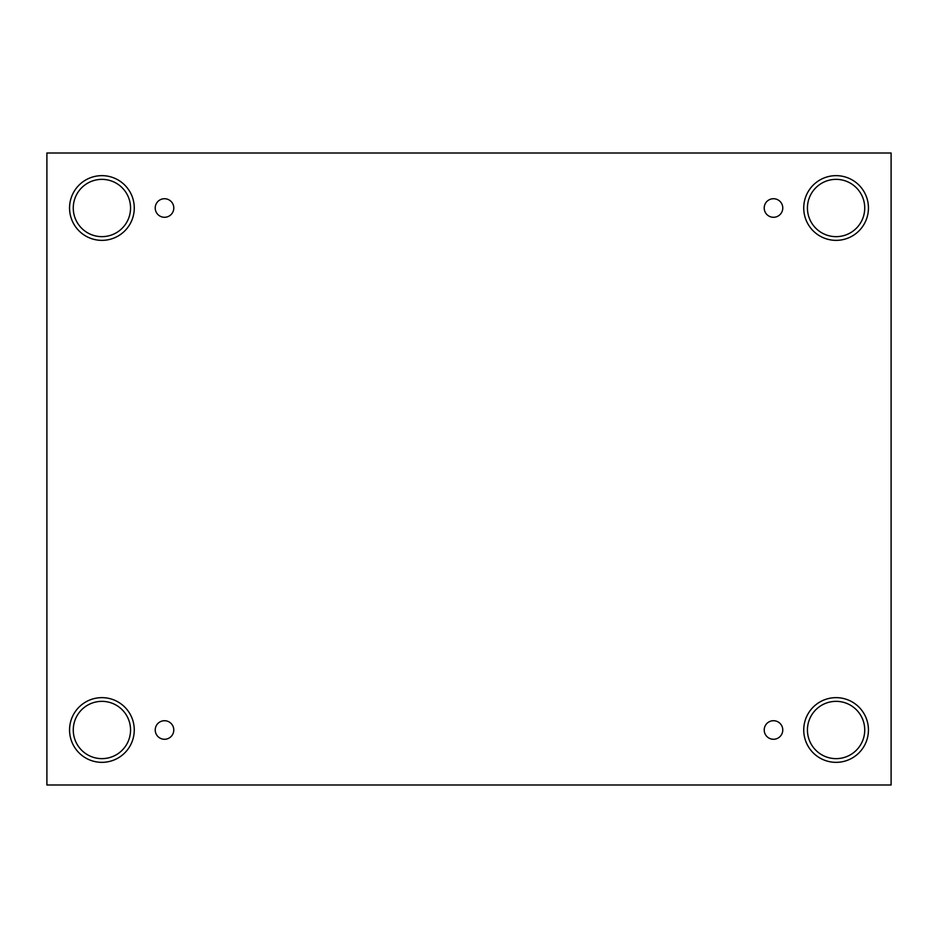 <?xml version="1.0" encoding="UTF-8"?>
<svg xmlns="http://www.w3.org/2000/svg" width="938" height="938" viewBox="0 0 938 938"><rect width="100%" height="100%" fill="white"/><g stroke="black" fill="none" stroke-linecap="round" stroke-linejoin="round"><path stroke-width="0.7" stroke-dasharray="4.69 3.52" d="M891.1 153L46.9 153L46.9 785L891.1 785L891.1 153M164.502 720.712A9.286 9.286 0 0 1 173.788 729.999A9.286 9.286 0 0 1 164.502 739.273A9.286 9.286 0 0 1 155.227 729.999A9.286 9.286 0 0 1 164.502 720.712M773.498 720.712A9.286 9.286 0 0 1 782.773 729.999A9.286 9.286 0 0 1 773.498 739.273A9.286 9.286 0 0 1 764.212 729.999A9.286 9.286 0 0 1 773.498 720.712M864.73 729.999A28.644 28.644 0 0 0 836.086 701.354A28.644 28.644 0 0 0 807.442 729.999A28.644 28.644 0 0 0 836.086 758.643A28.644 28.644 0 0 0 864.73 729.999M130.558 729.999A28.644 28.644 0 0 0 101.914 701.354A28.644 28.644 0 0 0 73.27 729.999A28.644 28.644 0 0 0 101.914 758.643A28.644 28.644 0 0 0 130.558 729.999M130.558 208.002A28.644 28.644 0 0 0 101.914 179.357A28.644 28.644 0 0 0 73.27 208.002A28.644 28.644 0 0 0 101.914 236.646A28.644 28.644 0 0 0 130.558 208.002M864.73 208.002A28.644 28.644 0 0 0 836.086 179.357A28.644 28.644 0 0 0 807.442 208.002A28.644 28.644 0 0 0 836.086 236.646A28.644 28.644 0 0 0 864.73 208.002M836.086 240.363A32.361 32.361 0 0 0 864.109 191.821A32.361 32.361 0 0 0 808.064 191.821A32.361 32.361 0 0 0 836.086 240.363M101.914 240.363A32.361 32.361 0 0 0 129.936 191.821A32.361 32.361 0 0 0 73.891 191.821A32.361 32.361 0 0 0 101.914 240.363M101.914 762.348A32.361 32.361 0 0 0 129.936 713.818A32.361 32.361 0 0 0 73.891 713.818A32.361 32.361 0 0 0 101.914 762.348M836.086 762.348A32.361 32.361 0 0 0 864.109 713.818A32.361 32.361 0 0 0 808.064 713.818A32.361 32.361 0 0 0 836.086 762.348M164.502 217.288A9.286 9.286 0 0 1 155.227 208.002A9.286 9.286 0 0 1 164.502 198.727A9.286 9.286 0 0 1 173.788 208.002A9.286 9.286 0 0 1 164.502 217.288M773.498 217.288A9.286 9.286 0 0 1 764.212 208.002A9.286 9.286 0 0 1 773.498 198.727A9.286 9.286 0 0 1 782.773 208.002A9.286 9.286 0 0 1 773.498 217.288"/><path stroke-width="1.41" d="M891.1 153L46.9 153L46.9 785L891.1 785L891.1 153M164.502 739.273A9.286 9.286 0 0 1 156.47 725.355A9.286 9.286 0 0 1 172.545 725.355A9.286 9.286 0 0 1 164.502 739.273M773.498 739.273A9.286 9.286 0 0 1 765.455 725.355A9.286 9.286 0 0 1 781.53 725.355A9.286 9.286 0 0 1 773.498 739.273M773.498 217.288A9.286 9.286 0 0 1 765.455 203.358A9.286 9.286 0 0 1 781.53 203.358A9.286 9.286 0 0 1 773.498 217.288M164.502 217.288A9.286 9.286 0 0 1 156.47 203.358A9.286 9.286 0 0 1 172.545 203.358A9.286 9.286 0 0 1 164.502 217.288M836.086 762.348A32.361 32.361 0 0 1 808.064 713.818A32.361 32.361 0 0 1 864.109 713.818A32.361 32.361 0 0 1 836.086 762.348M101.914 762.348A32.361 32.361 0 0 1 73.891 713.818A32.361 32.361 0 0 1 129.936 713.818A32.361 32.361 0 0 1 101.914 762.348M101.914 240.363A32.361 32.361 0 0 1 73.891 191.821A32.361 32.361 0 0 1 129.936 191.821A32.361 32.361 0 0 1 101.914 240.363M836.086 240.363A32.361 32.361 0 0 1 808.064 191.821A32.361 32.361 0 0 1 864.109 191.821A32.361 32.361 0 0 1 836.086 240.363M807.442 208.002A28.644 28.644 0 0 1 850.414 183.203A28.644 28.644 0 0 1 850.414 232.812A28.644 28.644 0 0 1 807.442 208.002M73.27 208.002A28.644 28.644 0 0 1 116.23 183.203A28.644 28.644 0 0 1 116.23 232.812A28.644 28.644 0 0 1 73.27 208.002M73.27 729.999A28.644 28.644 0 0 1 116.23 705.188A28.644 28.644 0 0 1 116.23 754.797A28.644 28.644 0 0 1 73.27 729.999M807.442 729.999A28.644 28.644 0 0 1 850.414 705.188A28.644 28.644 0 0 1 850.414 754.797A28.644 28.644 0 0 1 807.442 729.999"/></g></svg>
